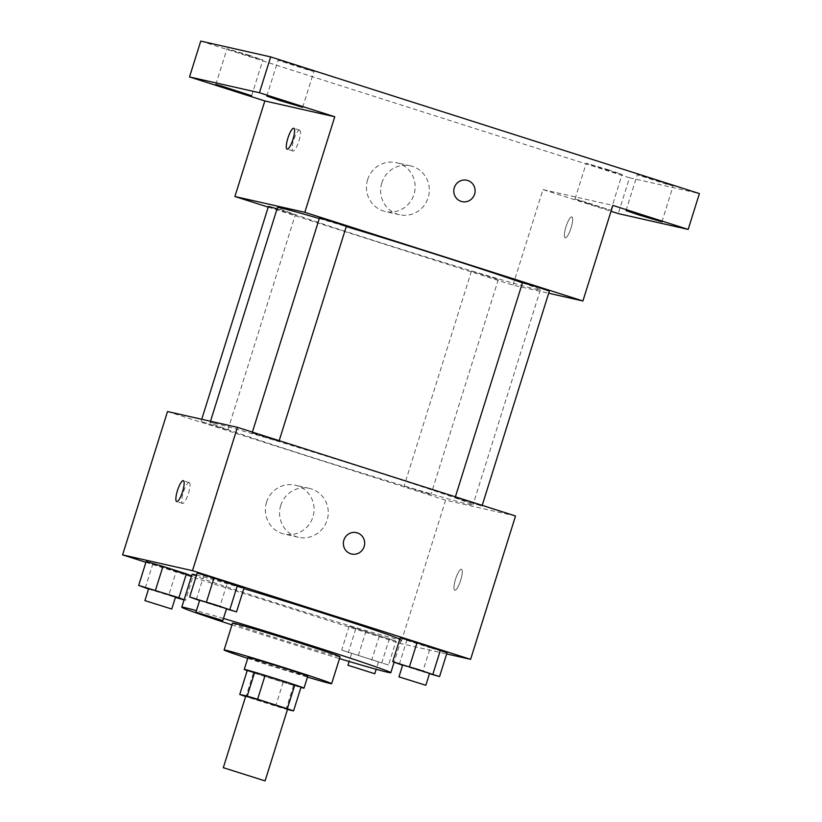 <?xml version="1.0" encoding="UTF-8"?>
<svg xmlns="http://www.w3.org/2000/svg" width="822" height="822" viewBox="0 0 822 822"><rect width="100%" height="100%" fill="white"/><g stroke="black" fill="none" stroke-linecap="round" stroke-linejoin="round"><path stroke-width="0.62" stroke-dasharray="4.11 3.08" d="M287.556 709.222L245.737 696.121M301.047 687.017L293.577 685.322A29.746 0.596 17.4 0 1 283.169 682.198L253.443 672.725L245.963 696.614L275.689 706.098A29.746 0.596 17.4 0 0 286.087 709.211L287.464 709.53M253.443 672.725A29.746 0.596 17.4 0 1 247.227 670.547M247.196 670.629A31.298 0.627 -162.6 0 0 273.952 679.383A31.298 0.627 -162.6 0 0 300.914 687.459M307.747 676.198A31.298 0.627 17.4 0 1 277.692 667.433A31.298 0.627 17.4 0 1 248.008 657.477M283.169 682.198L275.689 706.098M293.577 685.322L286.087 709.211M247.73 658.371A56.348 1.12 -162.6 0 0 307.469 677.092M232.534 623.107A56.348 1.12 -162.6 0 0 285.964 641.037A56.348 1.12 -162.6 0 0 340.072 656.809M223.471 618.442A109.532 2.189 -162.6 0 0 196.427 610.633M231.979 624.895A109.532 2.189 -162.6 0 0 339.507 658.597M399.8 639.074A109.532 2.189 17.4 0 1 401.115 639.865A109.532 2.189 17.4 0 1 295.941 609.194A109.532 2.189 17.4 0 1 192.071 574.352M196.55 575.102A109.532 2.189 17.4 0 1 243.826 588.603M399.328 664.238L406.818 640.348L400.211 637.769L447.045 652.699L430.235 647.808L422.744 671.708L429.464 673.66M395.999 641.16L349.175 626.23L395.999 641.16L349.175 626.23L395.999 641.16L388.518 665.049L341.685 650.12L388.518 665.049M145.905 562.31L400.694 643.534L446.654 653.922M196.314 599.526L203.805 575.636L197.188 573.057L244.021 587.987L227.221 583.096L219.731 606.996L226.451 608.948M145.278 587.987L152.758 564.098L146.152 561.518L192.985 576.448L191.588 575.903L192.985 576.448L185.495 600.337L184.107 599.793M214.059 423.135A137.736 2.754 17.4 0 1 358.073 466.084A137.736 2.754 17.4 0 1 472.948 504.944A137.736 2.754 17.4 0 1 340.698 466.382A137.736 2.754 17.4 0 1 210.093 422.57A137.736 2.754 17.4 0 1 214.059 423.135M167.513 411.534L445.616 500.177L515.528 515.99M404.486 486.192L430.934 494.556L404.486 486.192M455.522 497.731L481.98 506.095L455.522 497.731M252.508 433.019L278.956 441.383L252.508 433.019M227.519 429.783L201.061 421.429L227.519 429.783M445.616 500.177L400.694 643.534M266.544 502.221A25.04 24.321 102.7 0 0 284.196 534.043A25.04 24.321 102.7 0 0 313.439 514.973A25.04 24.321 102.7 0 0 295.242 485.186A25.04 24.321 102.7 0 0 266.544 502.221M454.833 590.206A10.953 2.6 -72.3 0 0 460.628 580.445A10.953 2.6 -72.3 0 0 461.44 569.317A10.953 2.6 -72.3 0 0 455.635 578.965A10.953 2.6 -72.3 0 0 454.782 590.196A10.953 2.6 -72.3 0 0 454.833 590.206A10.953 2.6 -72.3 0 0 460.618 580.435A10.953 2.6 -72.3 0 0 461.43 569.317A10.953 2.6 -72.3 0 0 455.624 578.965A10.953 2.6 -72.3 0 0 454.772 590.196A10.953 2.6 -72.3 0 0 454.823 590.206M189.122 482.524A10.953 2.6 107.7 0 1 189.173 482.535A10.953 2.6 107.7 0 1 188.33 493.765A10.953 2.6 107.7 0 1 182.515 503.413A10.953 2.6 107.7 0 1 183.327 492.286A10.953 2.6 107.7 0 1 189.122 482.524M280.734 505.438A25.04 24.321 102.7 0 0 298.386 537.249A25.04 24.321 102.7 0 0 327.629 518.179A25.04 24.321 102.7 0 0 309.432 488.391A25.04 24.321 102.7 0 0 280.734 505.438M351.6 554.018L351.6 554.018A10.953 10.635 -77.3 0 1 343.873 540.105A10.953 10.635 -77.3 0 1 356.429 532.646L356.429 532.646M319.296 218.56A137.736 2.754 17.4 0 1 346.278 226.584M522.443 282.85A137.736 2.754 17.4 0 1 540.331 289.93A137.736 2.754 17.4 0 1 408.082 251.357A137.736 2.754 17.4 0 1 277.476 207.555M268.445 206.404L294.903 214.768L277.076 208.829M549.363 291.07L522.504 282.655M346.339 226.358L319.481 217.943M471.869 271.178L498.327 279.531L471.869 271.178M268.219 207.134L513 285.162L548.685 293.228M200.753 41.1L629.498 177.768L618.267 213.597M513 285.162L542.952 189.594L611.013 211.295M367.619 179.689A25.04 24.321 102.7 0 0 385.271 211.501A25.04 24.321 102.7 0 0 414.514 192.44A25.04 24.321 102.7 0 0 396.317 162.653A25.04 24.321 102.7 0 0 367.619 179.689M542.952 189.594L612.863 205.397M565.269 237.815A10.953 2.6 -72.3 0 0 571.064 228.043A10.953 2.6 -72.3 0 0 571.876 216.926A10.953 2.6 -72.3 0 0 566.06 226.564A10.953 2.6 -72.3 0 0 565.217 237.794A10.953 2.6 -72.3 0 0 565.269 237.815A10.953 2.6 -72.3 0 0 571.054 228.043A10.953 2.6 -72.3 0 0 571.865 216.916A10.953 2.6 -72.3 0 0 566.06 226.564A10.953 2.6 -72.3 0 0 565.207 237.794A10.953 2.6 -72.3 0 0 565.259 237.805M299.557 130.123A10.953 2.6 107.7 0 1 299.609 130.133A10.953 2.6 107.7 0 1 298.766 141.363A10.953 2.6 107.7 0 1 292.951 151.012A10.953 2.6 107.7 0 1 293.762 139.894A10.953 2.6 107.7 0 1 299.557 130.123M381.809 182.905A25.04 24.321 102.7 0 0 399.461 214.717A25.04 24.321 102.7 0 0 428.704 195.646A25.04 24.321 102.7 0 0 410.507 165.859A25.04 24.321 102.7 0 0 381.809 182.905M462.036 201.626L462.036 201.626A10.953 10.635 -77.3 0 1 454.309 187.704A10.953 10.635 -77.3 0 1 466.865 180.254L466.865 180.254M588.573 203.671L575.02 199.037L580.353 200.434L610.869 210.268L588.573 203.671M629.498 177.768L699.409 193.571M608.547 169.805L586.25 163.198L615.154 172.569L622.1 174.439L608.547 169.805M249.323 55.3L227.036 48.693L255.93 58.064L262.876 59.934L249.323 55.3M300.359 66.839L278.072 60.232L306.966 69.603L313.912 71.473L300.359 66.839M659.583 181.343L637.286 174.737L666.19 184.107L673.136 185.967L659.583 181.343M148.535 589.025L175.415 597.409M184.066 599.916L185.495 600.337M175.507 597.08L148.648 588.665M152.758 564.098L176.175 571.557L168.695 595.457M176.175 571.557L192.985 576.448M352.073 653.439L378.531 661.792L352.073 653.439M389.392 638.581L381.901 662.47M365.975 631.111L358.484 655.011M349.175 626.23L341.685 650.12M355.782 628.809L348.292 652.699M379.199 636.279L371.708 660.169M199.582 600.563L219.731 606.996M226.553 608.619L199.695 600.204M203.805 575.636L227.221 583.096M402.595 665.275L422.744 671.708M429.567 673.331L402.708 664.916M406.818 640.348L430.235 647.808M401.115 639.865L394.118 662.203M189.173 482.535L183.337 480.675M182.515 503.413L176.679 501.554M309.432 488.391L295.242 485.186M298.386 537.249L284.196 534.043M210.504 421.254L210.093 422.57M540.331 289.93L472.948 504.944M227.92 429.844L295.303 214.819M201.061 421.429L201.739 419.271M455.388 496.817L455.121 497.68M482.206 505.366L481.98 506.095M252.375 432.105L252.097 432.968M279.192 440.654L278.956 441.383M471.458 271.116L404.075 486.141M498.327 279.531L430.934 494.556M299.609 130.133L293.773 128.273M292.951 151.012L287.114 149.152M410.507 165.859L396.317 162.653M399.461 214.717L385.271 211.501M661.905 221.806L673.136 185.967M626.056 210.576L637.286 174.737M302.681 107.302L313.912 71.473M266.842 96.071L278.072 60.232M251.645 95.763L262.876 59.934M215.806 84.532L227.036 48.693M610.869 210.268L622.1 174.439M575.02 199.037L586.25 163.198M351.672 653.377L349.134 661.474M378.531 661.792L376.178 669.283"/><path stroke-width="1.23" d="M223.913 767.882L265.095 780.9L223.913 767.882M223.276 767.799L245.737 696.121L269.287 703.046L287.556 709.222L265.095 780.9M287.464 709.53L293.557 710.907A29.746 0.596 17.4 0 0 287.34 708.728L257.615 699.255A29.746 0.596 17.4 0 0 247.206 696.131L239.736 694.446A29.746 0.596 17.4 0 0 245.624 696.501M287.34 708.728L294.831 684.839L265.095 675.365L257.615 699.255M247.206 696.131L254.697 672.242L247.227 670.547L239.736 694.446M254.697 672.242A29.746 0.596 17.4 0 1 265.095 675.365M294.831 684.839A29.746 0.596 17.4 0 1 301.047 687.017L293.557 710.907M300.914 687.459A31.298 0.627 -162.6 0 0 304.006 688.148A31.298 0.627 -162.6 0 0 281.422 680.431A31.298 0.627 -162.6 0 0 244.268 669.416A31.298 0.627 -162.6 0 0 247.196 670.629M244.268 669.416L248.008 657.477A31.298 0.627 17.4 0 1 248.912 657.6A31.298 0.627 17.4 0 1 285.162 668.481A31.298 0.627 17.4 0 1 307.747 676.198L304.006 688.148M307.469 677.092A56.348 1.12 -162.6 0 0 331.646 683.688A56.348 1.12 -162.6 0 0 290.988 669.796A56.348 1.12 -162.6 0 0 224.108 649.986A56.348 1.12 -162.6 0 0 247.73 658.371M331.646 683.688L340.072 656.809A56.348 1.12 -162.6 0 0 299.413 642.917A56.348 1.12 -162.6 0 0 232.534 623.107L224.108 649.986M339.507 658.597A109.532 2.189 -162.6 0 0 390.82 672.715A109.532 2.189 -162.6 0 0 311.785 645.722A109.532 2.189 -162.6 0 0 223.471 618.442M196.427 610.633A109.532 2.189 -162.6 0 0 181.785 607.201A109.532 2.189 -162.6 0 0 231.979 624.895M243.826 588.603A109.532 2.189 17.4 0 1 322.08 612.873A109.532 2.189 17.4 0 1 399.8 639.074M181.785 607.201L192.071 574.352A109.532 2.189 17.4 0 1 195.225 574.794A109.532 2.189 17.4 0 1 196.55 575.102M429.464 673.66L439.554 676.588L447.045 652.699L417.011 642.65L400.211 637.769L392.721 661.659L402.595 665.275M446.654 653.922L470.605 659.336L192.502 570.684L122.591 554.881L145.905 562.31M226.451 608.948L236.541 611.876L244.021 587.987L213.997 577.938L197.188 573.057L189.707 596.947L199.582 600.563M184.107 599.793L178.888 597.758L186.378 573.869L191.588 575.903L162.962 566.399L146.152 561.518L138.671 585.408L148.535 589.025M470.605 659.336L515.528 515.99L237.424 427.337L192.502 570.684M343.873 540.105A10.953 10.635 -77.3 0 1 356.429 532.646A10.953 10.635 -77.3 0 1 364.393 545.685A10.953 10.635 -77.3 0 1 351.6 554.018A10.953 10.635 -77.3 0 1 343.873 540.105M237.424 427.337L167.513 411.534L122.591 554.881M183.285 480.654A10.953 2.6 107.7 0 1 183.337 480.675A10.953 2.6 107.7 0 1 182.484 491.905A10.953 2.6 107.7 0 1 176.679 501.554A10.953 2.6 107.7 0 1 177.49 490.426A10.953 2.6 107.7 0 1 183.285 480.654M356.429 532.646A10.953 10.635 -77.3 0 1 364.393 545.685A10.953 10.635 -77.3 0 1 351.6 554.018M210.504 421.254L277.476 207.555A137.736 2.754 17.4 0 1 281.443 208.11A137.736 2.754 17.4 0 1 319.296 218.56M346.278 226.584A137.736 2.754 17.4 0 1 522.443 282.85M277.076 208.829L268.445 206.404L201.739 419.271M455.388 496.817L522.504 282.655L537.619 287.104L549.363 291.07L482.206 505.366M252.375 432.105L319.481 217.943L334.605 222.392L346.339 226.358L279.192 440.654M548.685 293.228L582.911 300.965L304.808 212.312L234.897 196.509L268.219 207.134M304.808 212.312L334.76 116.755L259.433 92.742L270.664 56.903L699.409 193.571L688.178 229.41L612.863 205.397L582.911 300.965M454.309 187.704A10.953 10.635 -77.3 0 1 466.865 180.254A10.953 10.635 -77.3 0 1 474.828 193.283A10.953 10.635 -77.3 0 1 462.036 201.626A10.953 10.635 -77.3 0 1 454.309 187.704M270.664 56.903L200.753 41.1L189.522 76.939L264.838 100.942L234.897 196.509M611.013 211.295L618.267 213.597L688.178 229.41M334.76 116.755L264.838 100.942M293.721 128.263A10.953 2.6 107.7 0 1 293.773 128.273A10.953 2.6 107.7 0 1 292.92 139.504A10.953 2.6 107.7 0 1 287.114 149.152A10.953 2.6 107.7 0 1 287.926 138.024A10.953 2.6 107.7 0 1 293.721 128.263M466.865 180.254A10.953 10.635 -77.3 0 1 474.828 193.283A10.953 10.635 -77.3 0 1 462.036 201.626M639.608 215.2L626.056 210.576L631.388 211.963L661.905 221.806L639.608 215.2M280.394 100.705L266.842 96.071L272.164 97.469L302.681 107.302L280.394 100.705M229.348 89.166L215.806 84.532L221.128 85.93L251.645 95.763L229.348 89.166M259.433 92.742L189.522 76.939M178.888 597.758L138.671 585.408M175.415 597.409L184.066 599.916M144.908 600.615L148.648 588.665L163.773 593.114L175.507 597.08L171.767 609.03L144.908 600.615L171.767 609.03M186.378 573.869L162.962 566.399L155.471 590.299M162.962 566.399L146.152 561.518M348.333 665.378L374.781 673.742L348.333 665.378M236.541 611.876L189.707 596.947M195.944 612.154L199.695 600.204L214.809 604.653L226.553 608.619L222.803 620.569L195.944 612.154L222.803 620.569M244.021 587.987L237.414 585.408L229.924 609.297M237.414 585.408L213.997 577.938L206.507 601.827M213.997 577.938L197.188 573.057M439.554 676.588L392.721 661.659M398.968 676.866L402.708 664.916L417.833 669.365L429.567 673.331L425.827 685.281L398.968 676.866L425.827 685.281M447.045 652.699L440.428 650.12L432.947 674.009M440.428 650.12L417.011 642.65L409.531 666.55M417.011 642.65L400.211 637.769M394.118 662.203L390.82 672.715M349.134 661.474L347.922 665.327M376.178 669.283L374.781 673.742"/></g></svg>
